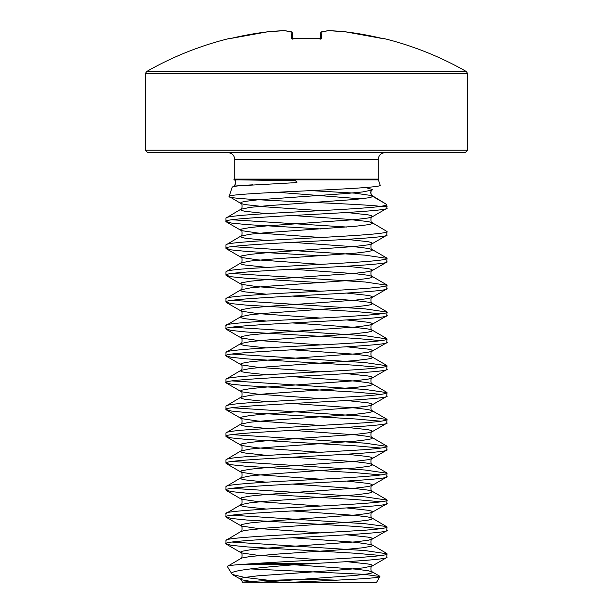 <?xml version="1.0" encoding="UTF-8"?>
<svg xmlns="http://www.w3.org/2000/svg" width="613" height="613" viewBox="0 0 613 613"><rect width="100%" height="100%" fill="white"/><g stroke="black" fill="none" stroke-linecap="round" stroke-linejoin="round"><path stroke-width="0.92" d="M381.585 38.312L345.494 31.83L383.615 38.749A1.211 1.211 22.5 0 1 383.937 38.78L381.592 38.312A322.047 320.821 180 0 0 345.494 31.83L345.494 31.83A322.285 296.615 102.9 0 0 328.905 30.658A322.285 122.861 95.4 0 0 321.925 31.83L321.358 38.312L318.967 38.78A318.676 294.424 180 0 0 306.5 38.558A318.676 294.424 180 0 0 294.033 38.78L291.642 38.312L291.075 31.83A322.285 122.861 -95.4 0 0 284.095 30.658A322.285 296.615 -102.9 0 0 267.506 31.83L267.506 31.83A322.047 320.821 180 0 0 231.407 38.312L228.971 38.558A1.211 1.211 0 0 1 229.837 38.665M383.937 38.78L384.029 38.558A322.285 322.285 0 0 1 466.424 71.568L146.576 71.568L145.358 73.667L145.358 150.216L147.771 152.637L465.229 152.637L467.642 150.216L145.358 150.216M234.725 159.349L234.725 179.111L378.275 179.111L378.275 159.349L234.725 159.349C234.365 155.311 232.128 153.074 228.005 152.637M234.725 179.111A2.414 2.414 0 0 1 234.603 179.862L240.235 179.862L234.603 179.862M378.275 179.111A2.414 2.414 0 0 0 378.397 179.862L380.137 185.172C385.516 189.034 225.147 192.796 229.162 196.466L232.197 187.21L233.959 186.099L296.937 182.582L295.627 180.781L240.219 179.862L378.397 179.862M232.197 187.21C232.695 186.321 239.499 185.532 252.61 184.842L233.959 186.099C236.411 183.088 236.411 180.919 233.967 179.594M378.888 185.9L380.137 185.172M365.662 187.517L372.535 189.563L371.225 190.796L370.597 192.919L372.535 196.275L386.397 204.282L372.214 195.647L354.628 193.133L310.868 190.612L354.628 193.133L372.214 195.647L371.171 194.582L370.811 191.7M360.973 198.85L277.183 192.244M377.861 206.734L382.788 205.983C385.378 205.416 386.581 204.849 386.397 204.282L386.949 205.983A2.414 2.414 0 0 1 387.071 206.734L377.861 206.734C361.678 208.627 322.438 210.504 287.137 212.42C252.211 214.297 225.247 216.213 225.929 218.098L240.878 209.232L240.465 209.707L241.591 210.497L244.924 211.286L266.264 213.623M377.309 205.983C343.326 202.872 223.76 199.7 229.162 196.466L240.878 203.47L244.924 204.573L266.709 206.941L320.66 210.634M346.736 212.504L368.076 214.841L371.409 215.63L372.535 216.42L372.122 216.902L386.734 208.42L387.071 206.734M387.071 208.029C392.059 212.504 220.941 216.979 225.929 221.454L225.929 218.098M346.736 239.361L368.076 241.698L371.409 242.487L372.535 243.277L372.122 243.759L386.734 235.277L387.071 231.53C388.466 233.745 349.264 236.02 306.661 238.235C262.946 240.511 225.178 242.694 225.929 244.955L240.878 236.089L240.465 236.564L241.591 237.354L244.924 238.143L266.264 240.48M225.929 221.454L231.369 223.04L246.955 224.619L320.66 228.925M232.059 219.776L346.736 227.048M292.34 215.5L346.291 219.186L368.076 221.554L372.122 222.657L387.071 231.53M387.071 234.886C392.059 239.361 220.941 243.836 225.929 248.311L225.929 244.955M346.736 266.226L368.076 268.555L371.409 269.345L372.535 270.134L372.122 270.617L386.734 262.134L387.071 258.387C387.5 260.686 349.977 262.831 306.071 265.123L249.476 268.463C234.135 269.574 226.289 270.693 225.929 271.812L240.878 262.946L240.465 263.421L241.591 264.211L244.924 265L266.264 267.337M225.929 248.311L231.369 249.897L246.955 251.476L320.66 255.782M232.059 246.633L365.133 255.154L387.071 258.387M387.071 261.743C392.059 266.218 220.941 270.693 225.929 275.168L225.929 271.812M346.736 293.083L368.076 295.412L371.409 296.202L372.535 296.991L372.122 297.474L386.734 288.991L387.071 285.244C388.029 287.482 349.839 289.711 306.4 291.964C263.69 294.186 224.795 296.431 225.929 298.669L240.878 289.803L240.465 290.278L241.591 291.068L244.924 291.857L266.264 294.194M225.929 275.168L231.369 276.754L246.955 278.333L320.66 282.639M232.059 273.49L365.256 282.018L387.071 285.244M387.071 288.6C392.059 293.075 220.941 297.55 225.929 302.025L225.929 298.669M346.736 319.94L368.076 322.269L371.409 323.059L372.535 323.848L372.122 324.331L386.734 315.848L387.071 312.101C392.144 316.569 221.017 321.051 225.929 325.526L240.878 316.66L240.465 317.136L241.591 317.925L244.924 318.714L266.264 321.051M225.929 302.025L231.369 303.611L246.955 305.19L355.057 311.511L380.941 313.779M232.059 300.347L365.087 308.868L387.071 312.101M387.071 315.457C392.059 319.932 220.941 324.407 225.929 328.882L225.929 325.526M346.736 346.797L368.076 349.126L371.409 349.916L372.535 350.705L372.122 351.188L386.734 342.705L387.071 338.958C388.259 341.188 349.441 343.441 306.715 345.663C263.077 347.931 225.078 350.13 225.929 352.383L240.878 343.518L240.465 343.993L241.591 344.782L244.924 345.571L266.264 347.908M225.929 328.882L231.369 330.468L246.955 332.047L355.057 338.368L380.941 340.636M232.059 327.204L365.126 335.725L387.071 338.958M387.071 342.315C392.059 346.789 220.941 351.264 225.929 355.739L225.929 352.383M346.736 373.654L368.076 375.984L371.409 376.773L372.535 377.562L372.122 378.045L386.734 369.562L387.071 365.815C387.822 368.091 349.755 370.267 306.6 372.52C262.962 374.796 225.101 376.987 225.929 379.24L240.878 370.375L240.465 370.85L241.591 371.639L244.924 372.428L266.264 374.765M225.929 355.739L231.369 357.325L246.955 358.904L355.057 365.225L380.941 367.493M232.059 354.061L365.279 362.597L387.071 365.815M387.071 369.172C392.059 373.646 220.941 378.121 225.929 382.596L225.929 379.24M346.736 400.511L368.076 402.841L371.409 403.63L372.535 404.419L372.122 404.902L386.734 396.419L387.071 392.672C386.795 393.784 378.957 394.895 363.563 396.021L249.399 402.756C234.22 403.852 226.396 404.971 225.929 406.097L240.878 397.232L240.465 397.707L241.591 398.496L244.924 399.285L266.264 401.622M225.929 382.596L231.369 384.182L246.955 385.761L355.057 392.082L380.941 394.351M232.059 380.918L365.225 389.447L387.071 392.672M387.071 396.029C392.059 400.504 220.941 404.978 225.929 409.453L225.929 406.097M346.736 427.368L368.076 429.698L371.409 430.487L372.535 431.276L372.122 431.759L386.734 423.276L387.071 419.53C386.588 420.664 378.78 421.775 363.647 422.87L249.33 429.613C234.174 430.717 226.373 431.828 225.929 432.954L240.878 424.089L240.465 424.564L241.591 425.353L244.924 426.142L266.264 428.479M225.929 409.453L231.369 411.039L246.955 412.618L355.057 418.94L380.941 421.208M232.059 407.775L365.11 416.296L387.071 419.53M387.071 422.886C392.059 427.361 220.941 431.836 225.929 436.31L225.929 432.954M346.736 454.225L368.076 456.555L371.409 457.344L372.535 458.133L372.122 458.616L386.734 450.134L387.071 446.387C386.596 447.521 378.796 448.632 363.685 449.727L249.338 456.47C234.174 457.574 226.373 458.685 225.929 459.811L240.878 450.946L240.465 451.421L241.591 452.21L244.924 452.999L266.264 455.336M225.929 436.31L231.369 437.897L246.955 439.475L355.057 445.797L380.941 448.065M232.059 434.632L365.118 443.153L387.071 446.387M387.071 449.743C392.059 454.218 220.941 458.693 225.929 463.175L225.929 459.811M346.736 481.082L368.076 483.412L371.409 484.201L372.535 484.99L372.122 485.473L386.734 476.991L387.071 473.244C387.807 475.496 349.985 477.703 306.63 479.948C262.678 482.239 225.3 484.4 225.929 486.668L240.878 477.803L240.465 478.278L241.591 479.067L244.924 479.856L266.264 482.193M225.929 463.175L231.369 464.754L246.955 466.332L355.057 472.654L380.941 474.922M232.059 461.489L364.973 470.002L387.071 473.244M387.071 476.6C392.059 481.075 220.941 485.55 225.929 490.032L225.929 486.668M346.736 507.939L368.076 510.269L371.409 511.058L372.535 511.847L372.122 512.33L386.734 503.848L387.071 500.101C392.052 504.576 220.841 509.058 225.929 513.525L240.878 504.66L240.465 505.135L241.591 505.924L244.924 506.713L266.264 509.051M225.929 490.032L231.369 491.611L246.955 493.189L355.057 499.511L380.941 501.779M232.059 488.346L365.164 496.875L387.071 500.101M387.071 503.457C392.059 507.932 220.941 512.407 225.929 516.889L225.929 513.525M346.736 534.797L368.076 537.126L371.409 537.915L372.535 538.704L372.122 539.187L386.734 530.705L387.071 526.958C386.757 528.077 378.88 529.195 363.455 530.314L306.684 533.662C263.268 535.915 224.879 538.145 225.929 540.382L240.878 531.517L244.924 530.414L266.709 528.046L355.302 521.724L368.076 520.146L371.409 519.357L372.535 518.567L372.122 518.085L387.071 526.958M225.929 516.889L231.369 518.468L246.955 520.046L355.057 526.368L380.941 528.636M232.059 515.204L365.034 523.717L386.734 526.567M387.071 530.314C392.059 534.789 220.941 539.264 225.929 543.746L225.929 540.382M346.736 561.654L368.076 563.983L371.409 564.772L372.535 565.561L372.122 566.044L386.734 557.562L387.071 553.815C390.581 557.018 303.703 560.251 255.131 563.485L314.063 563.485L294.907 564.696L238.212 564.696L255.131 563.485M225.929 543.746L231.369 545.325L246.955 546.903L355.057 553.225L380.941 555.493M232.059 542.061L365.141 550.581L387.071 553.815M387.071 557.171C387.968 559.278 354.276 561.378 314.063 563.485M269.866 580.434L244.671 577.415L232.258 574.465L227.277 566.466C227.009 565.868 230.657 565.278 238.212 564.696M231.53 573.837C229.032 570.68 257.981 567.653 294.907 564.696M292.34 537.785L355.302 542.26L371.409 544.635L372.535 545.424L371.409 546.214L362.643 547.792L346.291 549.371L277.068 554.114L250.357 556.481L241.591 558.06L227.277 566.466M376.551 582.35L379.907 576.534C380.42 578.434 332.798 580.358 289.673 582.35L376.551 582.35M250.441 568.918L364.505 574.35L379.907 576.534M289.673 582.35L242.396 582.158A805.712 805.712 0 0 1 336.698 580.174M294.102 564.757L355.302 569.117L368.076 570.695L372.122 571.799C370.528 572.68 370.604 564.757 372.122 566.044L362.643 567.937L346.291 569.515L257.698 575.837L244.924 577.415L241.591 578.205L240.465 578.994L240.878 579.469C241.231 579.277 241.737 580.174 242.396 582.158L262.287 582.35M372.535 196.275L372.214 195.647L372.535 196.275L371.409 197.072L368.076 197.861L355.302 199.44L266.709 205.761L250.357 207.34L240.878 209.232C242.472 210.106 242.396 202.19 240.878 203.47L240.465 202.995L241.591 202.206L244.924 201.416L257.698 199.83L346.291 193.516L362.643 191.938L372.122 190.045C371.693 189.877 371.187 190.835 370.597 192.919M320.162 38.696L320.668 32.926A1.211 1.203 -175 0 1 321.925 31.83A1.211 1.111 -103.5 0 0 321.319 31.96M292.838 38.696L292.332 32.926A1.211 1.211 0 0 0 291.413 31.853A1.211 1.111 -76.5 0 1 291.681 31.96M321.587 31.853A1.211 1.211 0 0 0 320.668 32.926A1.211 1.211 0 0 1 321.587 31.853L328.706 30.658A1.211 1.111 -95.6 0 1 328.905 30.658A1.211 0.467 -87.7 0 0 328.875 30.65L345.471 31.83A1.211 1.211 0 0 1 345.494 31.83A1.211 0.467 -84.2 0 0 345.471 31.83L328.875 30.65A1.211 1.211 0 0 0 328.706 30.658A1.211 1.111 -95.6 0 0 328.499 30.696M321.358 38.312A1.211 1.172 -175 0 0 320.384 38.726M318.967 38.78L292.424 38.611L292.899 39.385M291.642 38.312A1.211 1.172 -5 0 1 292.616 38.726M284.125 30.65L267.529 31.83A1.211 1.211 0 0 0 267.506 31.83A1.211 0.467 -95.8 0 1 267.529 31.83L284.125 30.65A1.211 1.211 0 0 1 284.294 30.658A1.211 1.211 0 0 0 284.125 30.65A1.211 0.467 -92.3 0 0 284.095 30.658A1.211 1.111 -84.4 0 1 284.294 30.658L291.413 31.853A1.211 1.111 -76.5 0 0 291.075 31.83A1.211 1.203 -5 0 1 292.332 32.926A1.211 1.211 0 0 0 291.413 31.853L284.294 30.658A1.211 1.111 -84.4 0 1 284.501 30.696M466.424 71.568L467.642 73.667L145.358 73.667M382.788 205.983L386.949 205.983M226.266 221.852L240.878 230.327C242.396 229.047 242.472 236.963 240.878 236.089L250.357 234.197L266.709 232.618L355.302 226.297L368.076 224.718L371.409 223.929L372.535 223.132L372.122 222.657C370.528 223.538 370.604 215.615 372.122 216.902L368.076 217.998L355.302 219.584L266.709 225.898L250.357 227.477L241.591 229.063L240.465 229.852L241.591 230.641L257.698 233.009L320.66 237.492M292.34 242.357L355.302 246.832L368.076 248.411L372.122 249.514C370.528 250.395 370.604 242.472 372.122 243.759L368.076 244.855L355.302 246.441L266.709 252.755L250.357 254.334L241.591 255.92L240.465 256.709L241.591 257.498L257.698 259.866L320.66 264.349M292.34 269.214L355.302 273.689L368.076 275.268L372.122 276.371C370.528 277.252 370.604 269.329 372.122 270.617L368.076 271.712L355.302 273.298L266.709 279.612L250.357 281.198L241.591 282.777L240.465 283.566L241.591 284.355L257.698 286.723L320.66 291.206M292.34 296.071L355.302 300.546L368.076 302.125L372.122 303.228C370.528 304.109 370.604 296.186 372.122 297.474L368.076 298.569L355.302 300.155L266.709 306.469L250.357 308.055L241.591 309.634L240.465 310.423L241.591 311.212L257.698 313.58L320.66 318.063M292.34 322.928L355.302 327.403L368.076 328.982L372.122 330.085C370.528 330.966 370.604 323.043 372.122 324.331L368.076 325.426L355.302 327.013L266.709 333.326L250.357 334.913L241.591 336.491L240.465 337.28L241.591 338.07L257.698 340.437L320.66 344.92M292.34 349.785L355.302 354.26L368.076 355.839L372.122 356.942C370.528 357.823 370.604 349.9 372.122 351.188L368.076 352.283L355.302 353.87L266.709 360.183L250.357 361.77L241.591 363.348L240.465 364.137L241.591 364.927L257.698 367.294L320.66 371.777M292.34 376.643L355.302 381.117L368.076 382.696L372.122 383.799C370.528 384.68 370.604 376.757 372.122 378.045L368.076 379.14L355.302 380.727L266.709 387.041L250.357 388.627L241.591 390.205L240.465 390.994L241.591 391.784L257.698 394.151L320.66 398.634M292.34 403.5L355.302 407.974L368.076 409.553L372.122 410.656C370.528 411.538 370.604 403.615 372.122 404.902L368.076 405.998L355.302 407.584L266.709 413.898L250.357 415.484L241.591 417.062L240.465 417.851L241.591 418.641L257.698 421.008L320.66 425.491M292.34 430.357L355.302 434.832L368.076 436.41L372.122 437.513C370.528 438.395 370.604 430.472 372.122 431.759L368.076 432.855L355.302 434.441L266.709 440.755L250.357 442.341L241.591 443.919L240.465 444.709L241.591 445.498L257.698 447.865L320.66 452.348M292.34 457.214L355.302 461.689L368.076 463.267L372.122 464.37C370.528 465.252 370.604 457.329 372.122 458.616L368.076 459.719L355.302 461.298L266.709 467.612L250.357 469.198L241.591 470.776L240.465 471.566L241.591 472.355L257.698 474.723L320.66 479.205M292.34 484.071L355.302 488.546L368.076 490.124L372.122 491.228C370.528 492.109 370.604 484.186 372.122 485.473L368.076 486.576L355.302 488.155L266.709 494.469L250.357 496.055L241.591 497.633L240.465 498.423L241.591 499.212L257.698 501.58L320.66 506.062M292.34 510.928L355.302 515.403L368.076 516.981L372.122 518.085C370.528 518.966 370.604 511.043 372.122 512.33L368.076 513.433L355.302 515.012L266.709 521.326L250.357 522.912L241.591 524.49L240.465 525.28L241.591 526.069L257.698 528.437L320.66 532.919M386.734 553.424L372.122 544.942C370.528 545.823 370.604 537.9 372.122 539.187L368.076 540.291L355.302 541.869L266.709 548.183L250.357 549.769L241.591 551.348L240.465 552.137L241.591 552.926L257.698 555.294L320.66 559.776M232.258 574.465L241.591 579.783L251.414 581.492M386.734 257.996L372.122 249.514L372.535 249.997L371.409 250.786L368.076 251.575L355.302 253.154L266.709 259.475L250.357 261.054L240.878 262.946C242.472 263.82 242.396 255.905 240.878 257.184L226.266 248.709M386.734 284.853L372.122 276.371L372.535 276.854L371.409 277.643L368.076 278.432L355.302 280.011L266.709 286.332L250.357 287.911L240.878 289.803C242.472 290.677 242.396 282.762 240.878 284.041L226.266 275.566M386.734 311.711L372.122 303.228L372.535 303.711L371.409 304.5L368.076 305.289L355.302 306.868L266.709 313.189L250.357 314.768L240.878 316.66C242.472 317.534 242.396 309.619 240.878 310.898L226.266 302.424M386.734 338.568L372.122 330.085L372.535 330.568L371.409 331.357L368.076 332.146L355.302 333.725L266.709 340.046L250.357 341.625L240.878 343.518C242.472 344.391 242.396 336.476 240.878 337.755L226.266 329.281M386.734 365.425L372.122 356.942L372.535 357.425L371.409 358.214L368.076 359.003L355.302 360.582L266.709 366.903L250.357 368.482L240.878 370.375C242.472 371.248 242.396 363.333 240.878 364.612L226.266 356.138M386.734 392.282L372.122 383.799L372.535 384.282L371.409 385.071L368.076 385.861L355.302 387.439L266.709 393.761L250.357 395.339L240.878 397.232C242.472 398.105 242.396 390.19 240.878 391.469L226.266 382.995M386.734 419.139L372.122 410.656L372.535 411.139L371.409 411.928L368.076 412.718L355.302 414.296L266.709 420.618L250.357 422.196L240.878 424.089C242.472 424.962 242.396 417.047 240.878 418.327L226.266 409.852M386.734 445.996L372.122 437.513L372.535 437.996L371.409 438.785L368.076 439.575L355.302 441.153L266.709 447.475L250.357 449.053L240.878 450.946C242.472 451.819 242.396 443.904 240.878 445.184L226.266 436.709M386.734 472.853L372.122 464.37L372.535 464.853L371.409 465.642L368.076 466.432L355.302 468.01L266.709 474.332L250.357 475.91L240.878 477.803C242.472 478.676 242.396 470.761 240.878 472.041L226.266 463.566M386.734 499.71L372.122 491.228L372.535 491.71L371.409 492.5L368.076 493.289L355.302 494.867L266.709 501.189L250.357 502.767L240.878 504.66C242.472 505.533 242.396 497.618 240.878 498.898L226.266 490.423M379.723 576.212L372.122 571.799L372.535 572.281L371.409 573.071L368.076 573.86L355.302 575.438L260.196 582.312M228.971 38.558A322.285 322.285 0 0 0 146.576 71.568M320.101 39.385L320.576 38.611L292.424 38.611M467.642 73.667L467.642 150.216M226.266 517.28L240.878 525.755C242.396 524.475 242.472 532.39 240.878 531.517M226.266 544.137L240.878 552.612C242.396 551.332 242.472 559.248 240.878 558.374M378.275 159.349C378.635 155.311 380.872 153.074 384.995 152.637M384.029 38.558L383.018 38.634M267.506 31.83L231.415 38.312L267.506 31.83"/></g></svg>

